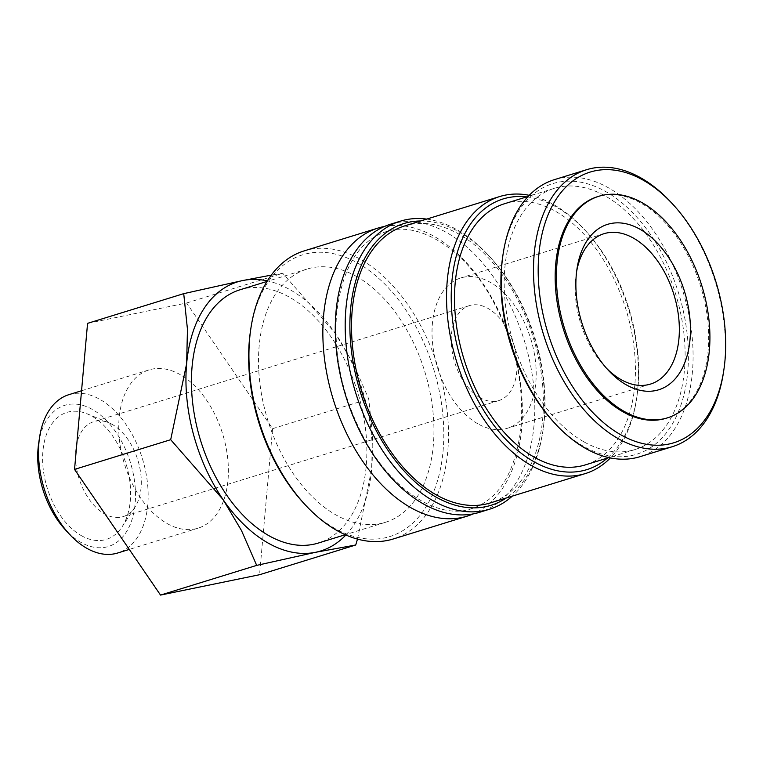 <?xml version="1.0" encoding="UTF-8"?>
<svg xmlns="http://www.w3.org/2000/svg" width="763" height="763" viewBox="0 0 763 763"><rect width="100%" height="100%" fill="white"/><g stroke="black" fill="none" stroke-linecap="round" stroke-linejoin="round"><path stroke-width="0.57" stroke-dasharray="3.81 2.86" d="M384.438 226.468A150.778 93.468 -107.2 0 1 434.7 236.692A150.778 93.468 -107.2 0 1 521.663 428.472A150.778 93.468 -107.2 0 1 473.222 513.89M554.348 179.667A144.98 89.872 -107.2 0 1 608.76 187.984A144.98 89.872 -107.2 0 1 691.688 332.639A144.98 89.872 -107.2 0 1 639.928 456.703M304.208 250.874A150.778 93.468 -107.2 0 1 360.794 259.525A150.778 93.468 -107.2 0 1 447.042 409.96A150.778 93.468 -107.2 0 1 393.212 538.993M250.541 330.637A147.459 91.417 -107.2 0 1 358.047 263.264A147.459 91.417 -107.2 0 1 443.093 450.838A147.459 91.417 -107.2 0 1 334.404 528.13A147.459 91.417 -107.2 0 1 303.903 503.389M390.542 224.208A150.778 93.468 -107.2 0 1 447.128 232.858A150.778 93.468 -107.2 0 1 534.081 424.638A150.778 93.468 -107.2 0 1 479.546 512.316M426.717 219.095A150.778 93.468 -107.2 0 1 457.066 229.787A150.778 93.468 -107.2 0 1 488.244 255.08A150.778 93.468 -107.2 0 1 542.808 431.715A150.778 93.468 -107.2 0 1 512.297 496.131M420.642 220.974A147.459 91.417 -107.2 0 1 459.278 231.99A147.459 91.417 -107.2 0 1 489.779 256.73A147.459 91.417 -107.2 0 1 543.142 429.483A147.459 91.417 -107.2 0 1 506.222 498.01M529.245 195.309A144.98 89.872 -107.2 0 1 554.11 204.865A144.98 89.872 -107.2 0 1 584.096 229.196A144.98 89.872 -107.2 0 1 636.561 399.03A144.98 89.872 -107.2 0 1 610.381 457.943M404.667 225.905A144.98 89.872 -107.2 0 1 459.078 234.222A144.98 89.872 -107.2 0 1 542.007 378.877A144.98 89.872 -107.2 0 1 490.247 502.941M526.661 196.892A141.66 87.821 -107.2 0 1 556.322 207.078A141.66 87.821 -107.2 0 1 585.622 230.846A141.66 87.821 -107.2 0 1 636.895 396.798A141.66 87.821 -107.2 0 1 607.348 458.096M583.705 441.71A136.691 84.741 -107.2 0 1 505.507 305.324A136.691 84.741 -107.2 0 1 554.31 188.347A136.691 84.741 -107.2 0 1 605.612 196.196A136.691 84.741 -107.2 0 1 683.801 332.582A136.691 84.741 -107.2 0 1 635.007 449.55A136.691 84.741 -107.2 0 1 583.705 441.71M504.629 203.702A136.691 84.741 -107.2 0 1 555.931 211.542A136.691 84.741 -107.2 0 1 634.12 347.928A136.691 84.741 -107.2 0 1 585.316 464.905M502.731 256.454A141.66 87.821 -107.2 0 1 606.013 191.732A141.66 87.821 -107.2 0 1 687.711 371.924A141.66 87.821 -107.2 0 1 583.304 446.174A141.66 87.821 -107.2 0 1 554.005 422.406M357.494 539.107L371.657 469.083L372.487 434.614L368.748 398.973L353.574 364.199L335.176 333.212L282.749 273.288L271.304 275.119M345.868 534.987A140.831 87.306 72.8 0 0 371.657 469.083A140.831 87.306 72.8 0 0 335.176 333.212A140.831 87.306 72.8 0 0 290.436 289.94A140.831 87.306 72.8 0 0 267.365 280.879M68.88 394.671A82.843 51.359 -107.2 0 1 99.972 399.421A82.843 51.359 -107.2 0 1 147.364 482.082A82.843 51.359 -107.2 0 1 117.788 552.975M38.675 443.303A73.877 45.799 -107.2 0 1 92.533 409.55A73.877 45.799 -107.2 0 1 135.137 503.523A73.877 45.799 -107.2 0 1 80.687 542.245A73.877 45.799 -107.2 0 1 65.408 529.846M166.925 523.437A82.843 51.359 72.8 0 0 198.018 528.187A82.843 51.359 72.8 0 0 227.593 457.295A82.843 51.359 72.8 0 0 180.202 374.633A82.843 51.359 72.8 0 0 149.109 369.883A82.843 51.359 72.8 0 0 119.533 440.776A82.843 51.359 72.8 0 0 166.925 523.437M597.687 196.625A115.976 71.894 -107.2 0 1 641.216 203.282A115.976 71.894 -107.2 0 1 707.559 319.001A115.976 71.894 -107.2 0 1 666.156 418.258M356.846 276.654A132.552 82.166 72.8 0 0 307.098 269.053A132.552 82.166 72.8 0 0 259.782 382.482A132.552 82.166 72.8 0 0 335.596 514.739A132.552 82.166 72.8 0 0 385.344 522.34A132.552 82.166 72.8 0 0 432.669 408.911A132.552 82.166 72.8 0 0 356.846 276.654M240.021 289.778A132.552 82.166 -107.2 0 1 289.768 297.379A132.552 82.166 -107.2 0 1 365.591 429.636A132.552 82.166 -107.2 0 1 318.266 543.065M480.118 397.742A49.709 30.816 -107.2 0 1 451.686 348.147A49.709 30.816 -107.2 0 1 469.436 305.61A49.709 30.816 -107.2 0 1 488.091 308.462A49.709 30.816 -107.2 0 1 516.522 358.057A49.709 30.816 -107.2 0 1 498.773 400.594A49.709 30.816 -107.2 0 1 480.118 397.742M112.39 424.524A49.709 30.816 72.8 0 0 108.775 422.75A49.709 30.816 72.8 0 0 93.735 421.672A49.709 30.816 72.8 0 0 75.985 464.209A49.709 30.816 72.8 0 0 104.417 513.804A49.709 30.816 72.8 0 0 123.072 516.656A49.709 30.816 72.8 0 0 134.889 507.281A49.709 30.816 72.8 0 0 112.39 424.524M606.471 368.233A78.703 48.784 -107.2 0 1 604.678 366.354A78.703 48.784 -107.2 0 1 576.199 274.155A78.703 48.784 -107.2 0 1 576.618 271.599M477.8 423.78A78.703 48.784 -107.2 0 1 432.774 345.257A78.703 48.784 -107.2 0 1 460.871 277.913A78.703 48.784 -107.2 0 1 490.409 282.424A78.703 48.784 -107.2 0 1 535.435 360.947A78.703 48.784 -107.2 0 1 507.338 428.301A78.703 48.784 -107.2 0 1 477.8 423.78M81.279 535.607A66.486 41.221 72.8 0 0 122.042 526.88A66.486 41.221 72.8 0 0 91.942 416.188A66.486 41.221 72.8 0 0 87.106 413.813A66.486 41.221 72.8 0 0 42.709 454.357A66.486 41.221 72.8 0 0 81.279 535.607M87.564 323.359L186.601 302.987L272.591 428.672L259.554 574.72M272.591 428.672L368.748 398.973M186.601 302.987L282.749 273.288M671.049 202.329A144.98 89.872 -107.2 0 1 723.515 372.172M521.072 426.899C515.473 472.354 498.983 499.622 471.62 508.702C440.232 519.87 393.88 492.86 365.239 440.442C343.016 399.23 333.46 356.903 336.588 313.459C342.186 268.004 358.667 240.746 386.04 231.666C417.418 220.488 463.78 247.508 492.421 299.916C514.644 341.128 524.191 383.455 521.072 426.899M554.31 188.347L528.187 196.425M198.018 528.187L129.281 549.417M307.098 269.053L267.021 281.433M469.436 305.61L93.735 421.672M604.038 233.688L460.871 277.913M604.678 366.354L608.321 370.284M576.199 274.155L576.99 268.862M134.889 507.281L122.042 526.88M108.775 422.75L87.106 413.813M650.496 384.075L507.338 428.301M498.773 400.594L123.072 516.656M385.344 522.34L345.267 534.72M149.109 369.883L81.555 390.751M635.007 449.55L608.874 457.628M585.622 230.846L584.096 229.196M636.895 396.798L636.561 399.03M489.779 256.73L488.244 255.08M543.142 429.483L542.808 431.715"/><path stroke-width="1.14" d="M473.222 513.89A150.778 93.468 -107.2 0 1 467.118 516.16A150.778 93.468 -107.2 0 1 410.532 507.509A150.778 93.468 -107.2 0 1 323.579 315.72A150.778 93.468 -107.2 0 1 378.114 228.042A150.778 93.468 -107.2 0 1 384.438 226.468M723.849 369.941L723.515 372.172A144.98 89.872 -107.2 0 1 672.232 446.727A144.98 89.872 -107.2 0 1 617.82 438.41A144.98 89.872 -107.2 0 1 534.892 293.755A144.98 89.872 -107.2 0 1 586.652 169.691A144.98 89.872 -107.2 0 1 641.063 178.008A144.98 89.872 -107.2 0 1 671.049 202.329L672.575 203.988A141.66 87.821 -107.2 0 1 723.849 369.941A141.66 87.821 -107.2 0 1 620.567 434.662A141.66 87.821 -107.2 0 1 538.869 254.47A141.66 87.821 -107.2 0 1 643.276 180.221A141.66 87.821 -107.2 0 1 672.575 203.988M672.232 446.727L639.928 456.703A144.98 89.872 -107.2 0 1 585.526 448.386A144.98 89.872 -107.2 0 1 555.54 424.066A144.98 89.872 -107.2 0 1 503.075 254.222A144.98 89.872 -107.2 0 1 554.348 179.667L586.652 169.691M467.118 516.16L393.212 538.993A150.778 93.468 -107.2 0 1 336.626 530.342A150.778 93.468 -107.2 0 1 305.438 505.039A150.778 93.468 -107.2 0 1 250.874 328.405A150.778 93.468 -107.2 0 1 304.208 250.874L378.114 228.042M305.438 505.039L303.903 503.389A147.459 91.417 -107.2 0 1 250.541 330.637L250.874 328.405M512.297 496.131A150.778 93.468 -107.2 0 1 489.474 509.245L479.546 512.316A150.778 93.468 -107.2 0 1 422.95 503.666A150.778 93.468 -107.2 0 1 335.997 311.886A150.778 93.468 -107.2 0 1 390.542 224.208L400.47 221.136A150.778 93.468 -107.2 0 1 426.717 219.095M489.474 509.245A150.778 93.468 -107.2 0 1 432.888 500.604A150.778 93.468 -107.2 0 1 346.64 350.16A150.778 93.468 -107.2 0 1 400.47 221.136M506.222 498.01A147.459 91.417 -107.2 0 1 435.644 496.856A147.459 91.417 -107.2 0 1 350.179 336.683A147.459 91.417 -107.2 0 1 420.642 220.974M610.381 457.943A144.98 89.872 -107.2 0 1 585.278 473.585A144.98 89.872 -107.2 0 1 530.867 465.268A144.98 89.872 -107.2 0 1 447.938 320.622A144.98 89.872 -107.2 0 1 499.698 196.549A144.98 89.872 -107.2 0 1 529.245 195.309M585.278 473.585L490.247 502.941A144.98 89.872 -107.2 0 1 435.845 494.624A144.98 89.872 -107.2 0 1 352.907 349.969A144.98 89.872 -107.2 0 1 404.667 225.905L499.698 196.549M607.348 458.096A141.66 87.821 -107.2 0 1 533.614 461.529A141.66 87.821 -107.2 0 1 451.286 302.148A141.66 87.821 -107.2 0 1 526.661 196.892M608.874 457.628L585.316 464.905A136.691 84.741 -107.2 0 1 534.014 457.066A136.691 84.741 -107.2 0 1 455.826 320.679A136.691 84.741 -107.2 0 1 504.629 203.702L528.187 196.425M555.54 424.066L554.005 422.406A141.66 87.821 -107.2 0 1 502.731 256.454L503.075 254.222M271.304 275.119L242.663 280.555L183.721 293.65L187.46 329.301L186.63 363.76A140.831 87.306 72.8 0 0 223.111 499.622A140.831 87.306 72.8 0 0 267.861 542.903A140.831 87.306 72.8 0 0 315.624 552.288A140.831 87.306 72.8 0 0 345.868 534.987M267.365 280.879A140.831 87.306 72.8 0 0 242.663 280.555A140.831 87.306 72.8 0 0 186.63 363.76L170.683 439.698L223.111 499.622L241.518 530.609L256.683 565.383L315.624 552.288L355.711 545.011L357.494 539.107M129.281 549.417L117.788 552.975A82.843 51.359 -107.2 0 1 86.696 548.225A82.843 51.359 -107.2 0 1 69.557 534.319A82.843 51.359 -107.2 0 1 39.581 437.275A82.843 51.359 -107.2 0 1 68.88 394.671L81.555 390.751M642.465 202.901A115.976 71.894 72.8 0 0 598.936 196.244A115.976 71.894 72.8 0 0 557.524 295.491A115.976 71.894 72.8 0 0 623.867 411.219A115.976 71.894 72.8 0 0 667.396 417.866A115.976 71.894 72.8 0 0 708.808 318.619A115.976 71.894 72.8 0 0 642.465 202.901M667.396 417.866L666.156 418.258A115.976 71.894 -107.2 0 1 622.627 411.6A115.976 71.894 -107.2 0 1 556.284 295.882A115.976 71.894 -107.2 0 1 597.687 196.625L598.936 196.244M345.267 534.72L318.266 543.065A132.552 82.166 -107.2 0 1 268.519 535.464A132.552 82.166 -107.2 0 1 192.705 403.207A132.552 82.166 -107.2 0 1 240.021 289.778L267.021 281.433M576.618 271.599A78.703 48.784 -107.2 0 1 604.038 233.688A78.703 48.784 -107.2 0 1 633.576 238.199A78.703 48.784 -107.2 0 1 678.593 316.721A78.703 48.784 -107.2 0 1 650.496 384.075A78.703 48.784 -107.2 0 1 620.958 379.564A78.703 48.784 -107.2 0 1 606.471 368.233M626.223 384.81A86.572 53.668 -107.2 0 1 608.321 370.284A86.572 53.668 -107.2 0 1 576.99 268.862A86.572 53.668 -107.2 0 1 640.1 229.31A86.572 53.668 -107.2 0 1 690.029 339.43A86.572 53.668 -107.2 0 1 626.223 384.81M69.557 534.319L65.408 529.846A73.877 45.799 -107.2 0 1 38.675 443.303L39.581 437.275M355.711 545.011L259.554 574.72L160.526 595.083L74.536 469.398L87.564 323.359L183.721 293.65M74.536 469.398L170.683 439.698M160.526 595.083L256.683 565.383"/></g></svg>

